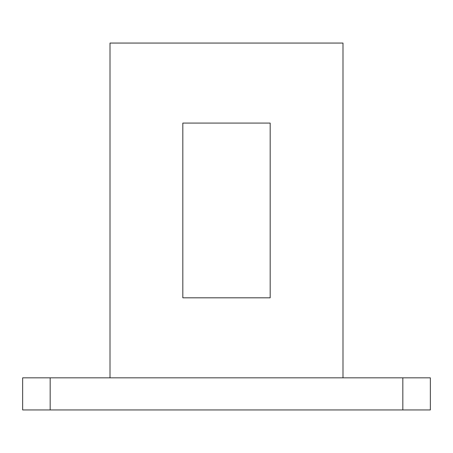 <?xml version="1.0" encoding="UTF-8"?>
<svg xmlns="http://www.w3.org/2000/svg" width="453" height="453" viewBox="0 0 453 453"><rect width="100%" height="100%" fill="white"/><g stroke="black" fill="none" stroke-linecap="round" stroke-linejoin="round"><path stroke-width="0.68" d="M342.989 377.842L342.989 43.058L110.011 43.058L110.011 377.842M402.836 409.942L402.836 377.842L430.35 377.842L430.35 409.942L22.65 409.942L22.65 377.842L50.164 377.842L50.164 409.942M402.836 377.842L50.164 377.842M270.181 297.814L270.181 123.086L182.819 123.086L182.819 297.814L270.181 297.814"/></g></svg>
